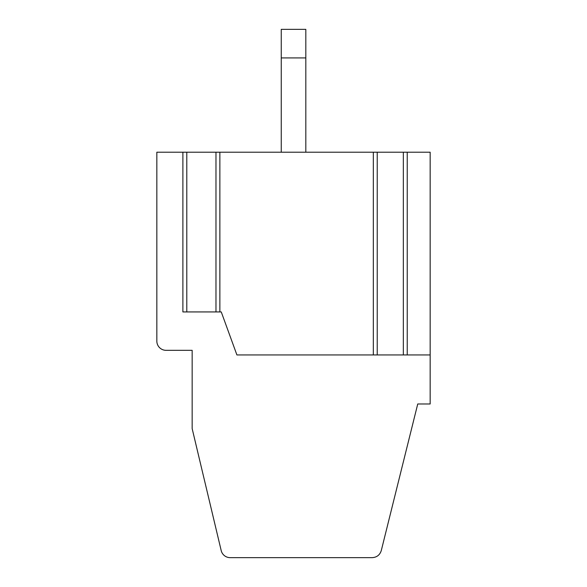 <?xml version="1.0" encoding="UTF-8"?>
<svg xmlns="http://www.w3.org/2000/svg" width="587" height="587" viewBox="0 0 587 587"><rect width="100%" height="100%" fill="white"/><g stroke="black" fill="none" stroke-linecap="round" stroke-linejoin="round"><path stroke-width="0.88" d="M407.239 354.937L407.239 152.216L430.161 152.216L430.161 354.937L373.325 354.937L373.325 152.216L156.839 152.216L156.839 341.106A9.216 9.216 0 0 0 166.055 350.322L192.162 350.322L166.055 350.322M373.325 354.937L236.906 354.937L221.255 311.932L182.887 311.932L182.887 152.216M281.246 57.915L281.246 152.216L305.82 152.216L305.82 57.915L281.246 57.915L281.246 29.35L305.82 29.35L305.82 57.915M192.162 350.322L192.162 428.642L221.196 550.569A9.216 9.216 0 0 0 230.163 557.65L372.173 557.65C376.839 557.356 379.884 554.979 381.293 550.518L417.739 403.981L430.161 403.981L430.161 354.937M407.239 152.216L373.325 152.216M186.791 311.932L186.791 152.216M215.972 152.216L215.972 311.932M377.228 354.937L377.228 152.216M403.335 152.216L403.335 354.937M219.868 311.932L219.868 152.216"/></g></svg>
